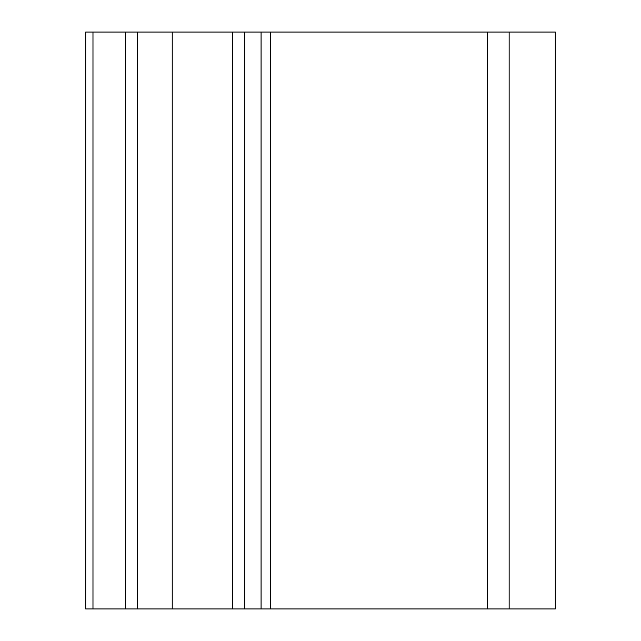 <?xml version="1.0" encoding="UTF-8"?>
<svg xmlns="http://www.w3.org/2000/svg" width="641" height="641" viewBox="0 0 641 641"><rect width="100%" height="100%" fill="white"/><g stroke="black" fill="none" stroke-linecap="round" stroke-linejoin="round"><path stroke-width="0.96" d="M92.977 608.95L85.702 608.95L85.702 32.05L92.977 32.05L92.977 608.95L125.62 608.95L125.62 32.05L92.977 32.05M509.146 32.05L509.146 608.95L555.298 608.95L555.298 32.05L137.623 32.05L137.623 608.95L125.62 608.95M137.623 32.05L125.62 32.05M172.237 32.05L172.237 608.95L137.623 608.95M232.371 32.05L232.371 608.95L172.237 608.95M244.83 32.05L244.83 608.95L232.371 608.95M261.079 32.05L261.079 608.95L244.83 608.95M487.641 32.05L487.641 608.95L261.079 608.95M509.146 608.95L487.641 608.95M270.31 32.05L270.31 608.95"/></g></svg>
